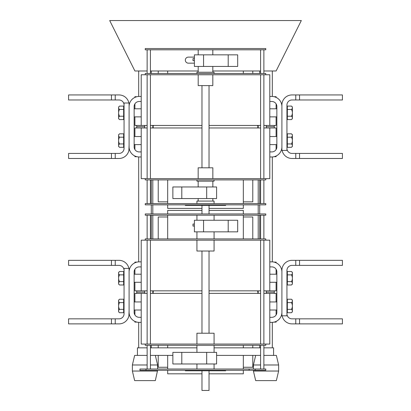 <?xml version="1.0" encoding="UTF-8"?>
<svg xmlns="http://www.w3.org/2000/svg" width="411" height="411" viewBox="0 0 411 411"><rect width="100%" height="100%" fill="white"/><g stroke="black" fill="none" stroke-linecap="round" stroke-linejoin="round"><path stroke-width="0.62" d="M147.133 355.402L134.654 355.402L132.383 364.983L147.133 364.983M150.411 364.983L157.598 364.983L155.327 355.402M150.411 355.402L172.867 355.402M157.598 371.035L132.383 371.035L134.654 380.617L155.327 380.617L157.598 370.28M132.383 371.035L132.383 364.983M136.945 156.709L134.906 156.709L134.906 156.005M141.209 101.491L139.185 101.491A5.045 5.045 0 0 0 134.14 106.531L134.14 146.876A5.045 5.045 0 0 0 134.906 149.542L134.906 144.605M134.906 136.539L134.906 127.965L141.209 127.965L141.209 178.646L145.242 178.646L145.242 179.905L265.768 179.905L265.768 178.646L145.242 178.646M274.055 156.709L276.105 156.709L276.105 156.005M276.105 136.539L276.105 127.965L263.877 127.965M269.801 151.921L271.815 151.921A5.045 5.045 0 0 0 276.86 146.876A5.045 5.045 0 0 1 276.105 149.522L276.105 144.605M144.739 126.706L136.92 126.706L136.416 127.965M153.565 127.965L152.805 126.706M258.206 126.706L257.445 127.965M274.594 127.965L274.091 126.706L266.271 126.706M158.23 179.905L158.23 201.842L167.683 201.842M243.327 201.842L252.78 201.842L252.78 179.905M243.327 179.905L243.327 203.609M243.327 204.868L243.327 208.398L209.035 208.398M167.683 204.868L167.683 208.398L201.976 208.398M167.683 179.905L167.683 203.609M274.055 96.698L276.105 96.698L276.105 97.407M276.105 149.522A5.045 5.045 0 0 0 276.86 146.876L276.86 106.531A5.045 5.045 0 0 0 276.105 103.885L276.105 108.802M276.105 116.868L276.105 125.442L263.877 125.442M136.945 96.698L134.906 96.698L134.906 97.402M134.906 103.87A5.045 5.045 0 0 0 134.14 106.531A5.045 5.045 0 0 1 134.906 103.87L134.906 108.802M134.906 116.868L134.906 125.442L141.209 125.442L141.209 74.761L145.242 74.761L145.242 73.502L265.768 73.502L265.768 74.761L269.801 74.761L269.801 125.442M252.78 73.502L252.78 70.98M158.23 73.502L158.23 70.98M167.683 73.502L167.683 70.98M243.327 73.502L243.327 70.98M194.408 58.624L192.99 58.624L192.99 60.643L194.408 60.643M196.931 179.905L196.931 181.169L214.08 181.169L214.08 179.905M145.242 74.761L265.768 74.761M214.08 73.502L214.08 72.238L196.931 72.238L196.931 73.502M263.877 70.98L276.105 70.98L301.32 20.55L109.691 20.55L134.906 70.98L147.133 70.98M260.6 70.98L212.816 70.98M198.194 70.98L150.411 70.98M194.408 63.16L188.361 63.16A3.026 3.026 0 0 1 185.335 60.14A3.026 3.026 0 0 1 188.361 57.114L194.408 57.114M216.597 198.564L172.867 198.564L172.867 186.969L216.597 186.969L216.597 198.564M194.408 54.843L237.686 54.843L237.686 66.443L194.408 66.443L194.408 54.843M141.209 127.965L147.133 127.965M150.411 127.965L201.976 127.965M209.035 127.965L260.6 127.965M260.6 125.442L209.035 125.442M201.976 125.442L150.411 125.442M147.133 125.442L141.209 125.442M265.768 178.646L269.801 178.646L269.801 127.965M265.768 204.868L145.242 204.868L145.242 203.609L265.768 203.609L265.768 204.868M265.768 48.539L145.242 48.539L145.242 49.798L265.768 49.798L265.768 48.539M214.08 203.609L214.08 201.087L196.931 201.087L196.931 203.609M185.335 204.868L185.335 205.372L225.675 205.372L225.675 204.868M198.194 74.761L198.194 85.606L212.816 85.606L212.816 74.761M212.841 178.646L212.841 167.806L198.169 167.806L198.169 178.646M209.035 205.372L209.035 213.946M201.976 205.372L201.976 213.946M201.976 167.806L201.976 85.606M209.035 167.806L209.035 85.606M147.133 293.372L141.209 293.372L141.209 344.053L145.242 344.053L145.242 345.317L265.768 345.317L265.768 344.053L269.801 344.053L269.801 293.372L263.877 293.372M150.411 293.372L201.976 293.372M209.035 293.372L260.6 293.372M136.945 322.116L134.906 322.116L134.906 321.417M141.209 266.898L139.185 266.898A5.045 5.045 0 0 0 134.14 271.943L134.14 312.283A5.045 5.045 0 0 0 134.906 314.949L134.906 310.017M134.906 301.946L134.906 293.372L141.209 293.372M274.055 322.116L276.105 322.116L276.105 321.412M269.801 317.328L271.815 317.328A5.045 5.045 0 0 0 276.86 312.283A5.045 5.045 0 0 1 276.105 314.934L276.105 310.017M276.105 301.946L276.105 293.372L269.801 293.372M144.739 292.113L136.92 292.113L136.416 293.372M153.565 293.372L152.805 292.113M258.206 292.113L257.445 293.372M274.594 293.372L274.091 292.113L266.271 292.113M158.23 355.402L158.23 367.254L167.683 367.254M158.23 345.317L158.23 347.84M243.327 367.254L252.78 367.254L252.78 355.402M252.78 345.317L252.78 347.84M243.327 345.317L243.327 347.84M243.327 355.402L243.327 369.016M243.327 370.28L243.327 373.81L209.035 373.81M167.683 370.28L167.683 373.81L201.976 373.81M167.683 345.317L167.683 347.84M167.683 355.402L167.683 369.016M263.877 290.849L269.801 290.849L269.801 240.168L265.768 240.168L265.768 238.909L145.242 238.909L145.242 240.168L141.209 240.168L141.209 290.849L147.133 290.849M260.6 290.849L209.035 290.849M201.976 290.849L150.411 290.849M274.055 262.105L276.105 262.105L276.105 262.814M276.105 314.934A5.045 5.045 0 0 0 276.86 312.283L276.86 271.943A5.045 5.045 0 0 0 276.105 269.292L276.105 274.209M276.105 282.28L276.105 290.849L269.801 290.849M136.945 262.105L134.906 262.105L134.906 262.809M134.906 282.28L134.906 290.849L141.209 290.849M134.906 269.277A5.045 5.045 0 0 0 134.14 271.943A5.045 5.045 0 0 1 134.906 269.277L134.906 274.209M252.78 238.909L252.78 216.972L243.327 216.972M167.683 216.972L158.23 216.972L158.23 238.909M243.327 213.946L243.327 210.417L209.035 210.417M201.976 210.417L167.683 210.417L167.683 213.946M167.683 238.909L167.683 215.21M243.327 238.909L243.327 215.21M194.408 224.031L192.99 224.031L192.99 226.05L194.408 226.05M265.768 344.053L145.242 344.053M145.242 240.168L265.768 240.168M216.597 363.976L172.867 363.976L172.867 352.376L216.597 352.376L216.597 363.976M194.408 220.25L237.686 220.25L237.686 231.85L194.408 231.85L194.408 220.25M273.587 355.402L273.587 347.84L263.877 347.84M147.133 347.84L137.423 347.84L137.423 355.402M249.128 370.28L265.768 370.28L265.768 369.016L139.946 369.016L139.946 370.28L249.128 370.28L249.128 369.016M145.242 215.21L265.768 215.21L265.768 213.946L145.242 213.946L145.242 215.21M255.18 369.016L255.18 370.28M185.335 370.28L185.335 370.784L225.675 370.784L225.675 370.28M201.976 333.213L201.976 251.013M201.976 370.784L201.976 390.45L209.035 390.45L209.035 370.784M209.035 333.213L209.035 251.013M214.08 344.053L214.08 333.213L196.931 333.213L196.931 344.053M196.931 240.168L196.931 251.013L214.08 251.013L214.08 240.168M141.209 322.368L139.185 322.368A10.085 10.085 0 0 1 129.1 312.283M134.906 314.949A5.045 5.045 0 0 1 134.14 312.283A5.045 5.045 0 0 0 139.185 317.328L141.209 317.328M129.1 271.943A10.085 10.085 0 0 1 139.185 261.853L141.209 261.853M111.448 318.838L119.015 318.838A5.045 5.045 0 0 0 124.055 313.798L124.055 268.409L129.1 268.409L129.1 313.798A10.085 10.085 0 0 1 119.015 323.883L68.586 323.883L68.586 318.838L111.448 318.838L111.448 323.883M115.229 318.838L115.229 323.883M119.519 312.725L118.609 311.815L118.609 300.143L119.519 299.234C118.301 300.359 118.301 301.484 119.519 302.609C118.301 304.854 118.301 307.104 119.519 309.355C118.301 310.48 118.301 311.6 119.519 312.725L123.654 312.725L123.654 299.234L119.519 299.234M119.519 309.355L123.654 309.355M119.519 302.609L123.654 302.609M119.519 284.987L118.609 284.083L118.609 272.406L119.519 271.501C118.301 272.621 118.301 273.747 119.519 274.872C118.301 277.122 118.301 279.367 119.519 281.617C118.301 282.742 118.301 283.867 119.519 284.987L123.654 284.987L123.654 271.501L119.519 271.501M119.519 281.617L123.654 281.617M119.519 274.872L123.654 274.872M141.209 156.961L139.185 156.961A10.085 10.085 0 0 1 129.1 146.876M134.906 149.542A5.045 5.045 0 0 1 134.14 146.876A5.045 5.045 0 0 0 139.185 151.921L141.209 151.921M129.1 106.531A10.085 10.085 0 0 1 139.185 96.446L141.209 96.446M119.015 318.838A5.045 5.045 0 0 0 124.055 313.798M129.1 282.907L129.1 301.314L129.1 282.907M111.448 260.343L111.448 265.383L68.586 265.383L68.586 260.343L119.015 260.343A10.085 10.085 0 0 1 128.895 268.409M115.229 260.343L115.229 265.383L119.015 265.383A5.045 5.045 0 0 1 124.055 270.428M129.1 310.644L128.895 315.812M111.448 265.383L115.229 265.383M111.448 153.431L119.015 153.431A5.045 5.045 0 0 0 124.055 148.386L124.055 103.002L129.1 103.002L129.1 148.386A10.085 10.085 0 0 1 119.015 158.476L68.586 158.476L68.586 153.431L111.448 153.431L111.448 158.476M115.229 153.431L115.229 158.476M111.448 94.936L111.448 99.976L68.586 99.976L68.586 94.936L119.015 94.936A10.085 10.085 0 0 1 128.895 103.002M115.229 94.936L115.229 99.976L119.015 99.976A5.045 5.045 0 0 1 124.055 105.021M129.1 145.237L128.895 150.405M129.1 117.5L129.1 135.907L129.1 117.5M111.448 99.976L115.229 99.976M119.015 153.431A5.045 5.045 0 0 0 124.055 148.386M119.519 119.58L118.609 118.671L118.609 106.999L119.519 106.089C118.301 107.214 118.301 108.34 119.519 109.465C118.301 111.71 118.301 113.96 119.519 116.21C118.301 117.33 118.301 118.455 119.519 119.58L123.654 119.58L123.654 106.089L119.519 106.089M119.519 116.21L123.654 116.21M119.519 109.465L123.654 109.465M119.519 147.318L118.609 146.408L118.609 134.736L119.519 133.827C118.301 134.952 118.301 136.077 119.519 137.202C118.301 139.447 118.301 141.697 119.519 143.942C118.301 145.068 118.301 146.193 119.519 147.318L123.654 147.318L123.654 133.827L119.519 133.827M119.519 143.942L123.654 143.942M119.519 137.202L123.654 137.202M269.801 261.853L271.815 261.853A10.085 10.085 0 0 1 281.9 271.943M281.9 312.283A10.085 10.085 0 0 1 271.815 322.368L269.801 322.368M276.105 269.292A5.045 5.045 0 0 1 276.86 271.943A5.045 5.045 0 0 0 271.815 266.898L269.801 266.898M269.801 96.446L271.815 96.446A10.085 10.085 0 0 1 281.9 106.531M281.9 146.876A10.085 10.085 0 0 1 271.815 156.961L269.801 156.961M276.105 103.885A5.045 5.045 0 0 1 276.86 106.531A5.045 5.045 0 0 0 271.815 101.491L269.801 101.491M299.552 265.383L291.985 265.383A5.045 5.045 0 0 0 286.945 270.428L286.945 315.812L281.9 315.812L281.9 270.428A10.085 10.085 0 0 1 291.985 260.343L342.414 260.343L342.414 265.383L299.552 265.383L299.552 260.343M295.771 265.383L295.771 260.343M291.481 271.501L292.391 272.406L292.391 284.083L291.481 284.987C292.699 283.867 292.699 282.742 291.481 281.617C292.699 279.367 292.699 277.122 291.481 274.872C292.699 273.747 292.699 272.621 291.481 271.501L287.346 271.501L287.346 284.987L291.481 284.987M291.481 274.872L287.346 274.872M291.481 281.617L287.346 281.617M291.481 299.234L292.391 300.143L292.391 311.815L291.481 312.725C292.699 311.6 292.699 310.48 291.481 309.355C292.699 307.104 292.699 304.854 291.481 302.609C292.699 301.484 292.699 300.359 291.481 299.234L287.346 299.234L287.346 312.725L291.481 312.725M291.481 302.609L287.346 302.609M291.481 309.355L287.346 309.355M299.552 323.883L299.552 318.838L342.414 318.838L342.414 323.883L291.985 323.883A10.085 10.085 0 0 1 282.105 315.812M295.771 323.883L295.771 318.838L291.985 318.838A5.045 5.045 0 0 1 286.945 313.798M281.9 301.314L281.9 282.907L281.9 301.314M299.552 318.838L295.771 318.838M299.552 99.976L291.985 99.976A5.045 5.045 0 0 0 286.945 105.021L286.945 150.405L281.9 150.405L281.9 105.021A10.085 10.085 0 0 1 291.985 94.936L342.414 94.936L342.414 99.976L299.552 99.976L299.552 94.936M295.771 99.976L295.771 94.936M291.481 106.089L292.391 106.999L292.391 118.671L291.481 119.58C292.699 118.455 292.699 117.33 291.481 116.21C292.699 113.96 292.699 111.71 291.481 109.465C292.699 108.34 292.699 107.214 291.481 106.089L287.346 106.089L287.346 119.58L291.481 119.58M291.481 109.465L287.346 109.465M291.481 116.21L287.346 116.21M291.481 133.827L292.391 134.736L292.391 146.408L291.481 147.318C292.699 146.193 292.699 145.068 291.481 143.942C292.699 141.697 292.699 139.447 291.481 137.202C292.699 136.077 292.699 134.952 291.481 133.827L287.346 133.827L287.346 147.318L291.481 147.318M291.481 137.202L287.346 137.202M291.481 143.942L287.346 143.942M299.552 158.476L299.552 153.431L342.414 153.431L342.414 158.476L291.985 158.476A10.085 10.085 0 0 1 282.105 150.405M295.771 158.476L295.771 153.431L291.985 153.431A5.045 5.045 0 0 1 286.945 148.386M281.9 135.907L281.9 117.5L281.9 135.907M299.552 153.431L295.771 153.431M291.985 265.383A5.045 5.045 0 0 0 286.945 270.428M291.985 99.976A5.045 5.045 0 0 0 286.945 105.021M260.6 355.402L216.597 355.402M260.6 347.84L214.08 347.84M196.931 347.84L150.411 347.84M253.412 369.016L253.412 364.983L260.6 364.983M263.877 364.983L278.627 364.983L278.627 371.035L253.412 371.035L253.412 370.28M253.412 371.035L255.683 380.617L276.356 380.617L278.627 371.035M263.877 355.402L276.356 355.402L278.627 364.983M255.683 355.402L253.412 364.983M181.796 198.564L181.796 186.969M206.687 198.564L206.687 186.969M228.203 54.843L228.203 66.443M203.558 54.843L203.558 66.443M181.796 363.976L181.796 352.376M206.687 363.976L206.687 352.376M228.203 220.25L228.203 231.85M203.558 220.25L203.558 231.85M145.997 369.016L145.997 370.28M157.598 369.016L157.598 364.983M274.091 126.706L274.594 125.442M257.954 126.706L257.445 125.442M153.056 126.706L153.565 125.442M136.92 126.706L136.416 125.442M272.323 96.462L272.323 70.98M259.716 73.502L259.716 70.98M151.294 73.502L151.294 70.98M138.687 96.457L138.687 70.98M258.206 125.442L258.206 127.965M266.271 125.442L266.271 127.965M144.739 125.442L144.739 127.965M152.805 125.442L152.805 127.965M263.877 178.646L263.877 74.761M260.6 178.646L260.6 74.761M263.877 73.502L263.877 49.798M260.6 73.502L260.6 49.798M263.877 203.609L263.877 179.905M260.6 203.609L260.6 179.905M150.411 178.646L150.411 74.761M147.133 178.646L147.133 74.761M150.411 73.502L150.411 49.798M147.133 73.502L147.133 49.798M150.411 203.609L150.411 179.905M147.133 203.609L147.133 179.905M198.194 66.443L198.194 72.238M212.816 66.443L212.816 72.238M198.194 49.798L198.194 54.843M212.816 49.798L212.816 54.843M212.841 201.087L212.841 198.564M198.169 201.087L198.169 198.564M212.841 186.969L212.841 181.169M198.169 186.969L198.169 181.169M274.091 292.113L274.594 290.849M257.954 292.113L257.445 290.849M153.056 292.113L153.565 290.849M136.92 292.113L136.416 290.849M196.931 345.317L196.931 352.376M214.08 345.317L214.08 352.376M214.08 238.909L214.08 231.85M196.931 238.909L196.931 231.85M272.323 261.869L272.323 156.951M259.716 238.909L259.716 215.21M259.716 213.946L259.716 204.868M259.716 203.609L259.716 179.905M151.294 238.909L151.294 215.21M151.294 213.946L151.294 204.868M151.294 203.609L151.294 179.905M138.687 261.869L138.687 156.951M258.206 290.849L258.206 293.372M266.271 290.849L266.271 293.372M144.739 290.849L144.739 293.372M152.805 290.849L152.805 293.372M259.716 345.317L259.716 347.84M272.323 322.358L272.323 347.84M138.687 322.358L138.687 347.84M151.294 345.317L151.294 347.84M196.931 215.21L196.931 220.25M214.08 215.21L214.08 220.25M214.08 369.016L214.08 363.976M196.931 369.016L196.931 363.976M263.877 344.053L263.877 240.168M260.6 344.053L260.6 240.168M263.877 238.909L263.877 215.21M260.6 238.909L260.6 215.21M263.877 369.016L263.877 345.317M260.6 369.016L260.6 345.317M150.411 344.053L150.411 240.168M147.133 344.053L147.133 240.168M150.411 238.909L150.411 215.21M147.133 238.909L147.133 215.21M150.411 369.016L150.411 345.317M147.133 369.016L147.133 345.317M258.206 238.909L258.206 215.21M258.206 213.946L258.206 204.868M258.206 203.609L258.206 179.905M152.805 238.909L152.805 215.21M152.805 213.946L152.805 204.868M152.805 203.609L152.805 179.905M123.654 311.821L124.055 311.821M123.654 300.138L124.055 300.138M134.14 310.017L141.209 310.017M134.14 301.946L141.209 301.946M123.654 284.083L124.055 284.083M123.654 272.406L124.055 272.406M134.14 282.28L141.209 282.28M134.14 274.209L141.209 274.209M123.654 118.676L124.055 118.676M123.654 106.994L124.055 106.994M134.14 116.868L141.209 116.868M134.14 108.802L141.209 108.802M123.654 146.414L124.055 146.414M123.654 134.731L124.055 134.731M134.14 144.605L141.209 144.605M134.14 136.539L141.209 136.539M287.346 272.406L286.945 272.406M287.346 284.083L286.945 284.083M276.86 274.209L269.801 274.209M276.86 282.28L269.801 282.28M287.346 300.138L286.945 300.138M287.346 311.821L286.945 311.821M276.86 301.946L269.801 301.946M276.86 310.017L269.801 310.017M287.346 106.994L286.945 106.994M287.346 118.676L286.945 118.676M276.86 108.802L269.801 108.802M276.86 116.868L269.801 116.868M287.346 134.731L286.945 134.731M287.346 146.414L286.945 146.414M276.86 136.539L269.801 136.539M276.86 144.605L269.801 144.605"/></g></svg>
